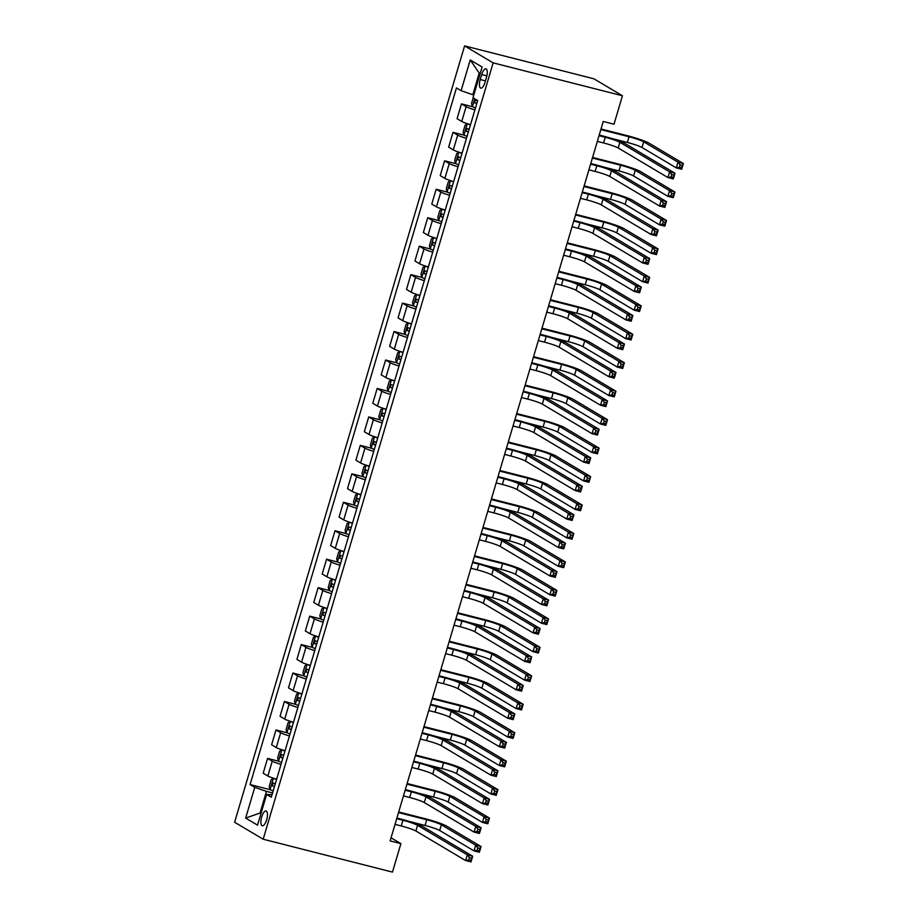 <?xml version="1.0" encoding="UTF-8"?>
<svg xmlns="http://www.w3.org/2000/svg" width="918" height="918" viewBox="0 0 918 918"><rect width="100%" height="100%" fill="white"/><g stroke="black" fill="none" stroke-linecap="round" stroke-linejoin="round"><path stroke-width="1.38" d="M266.645 819.843A7.631 2.765 -75.7 0 0 266.059 810.984A7.631 2.765 -75.7 0 0 261.699 816.917A7.631 2.765 -75.7 0 0 262.296 825.775A7.631 2.765 -75.7 0 0 266.645 819.843M464.588 45.9L234.618 822.241L263.179 839.213L493.138 62.872L464.588 45.9L593.877 78.787L622.438 95.759L493.138 62.872M622.438 95.759L614.004 124.217L603.229 121.474L390.127 840.899L400.902 843.642L391.045 837.79M481.698 74.542L480.206 79.556A7.401 2.685 -75.7 0 0 480.78 88.139A7.401 2.685 -75.7 0 0 484.991 82.39L486.483 77.387A7.401 2.685 -75.7 0 0 485.909 68.793A7.401 2.685 -75.7 0 0 481.698 74.542L486.873 75.861M480.148 73.635L479.23 73.096L472.827 94.726L461.123 90.698L456.453 87.921L250.086 784.569L270.202 789.687M461.123 90.698L470.223 59.957L482.111 67.025L472.999 97.756L477.67 100.532L271.315 797.191L266.645 794.414L257.545 825.144L245.657 818.087L254.756 787.346L250.086 784.569M400.902 843.642L392.468 872.1L263.179 839.213M261.056 813.256L260.058 813.004L260.976 813.555M473.826 94.979L472.827 94.726M272.577 792.934L266.461 791.373L260.058 813.004L245.657 818.087M474.904 109.885A9.547 0.952 -163.5 0 1 466.126 106.66L461.456 103.883L472.518 106.695M276.639 779.221A9.547 0.952 -163.5 0 1 267.861 775.997L263.191 773.22L267.574 758.417L278.636 761.229M285.062 750.763A9.547 0.952 -163.5 0 1 276.284 747.539L271.613 744.762L275.997 729.959L287.059 732.771M293.496 722.305A9.547 0.952 -163.5 0 1 284.718 719.081L280.047 716.304L284.431 701.501L295.493 704.313M301.93 693.847A9.547 0.952 -163.5 0 1 293.14 690.623L288.481 687.846L292.865 673.043L303.915 675.855M310.353 665.389A9.547 0.952 -163.5 0 1 301.574 662.165L296.904 659.388L301.288 644.585L312.349 647.397M318.787 636.931A9.547 0.952 -163.5 0 1 310.009 633.707L305.338 630.93L309.722 616.127L320.784 618.939M327.21 608.473A9.547 0.952 -163.5 0 1 318.431 605.249L313.761 602.472L318.144 587.669L329.206 590.481M335.644 580.015A9.547 0.952 -163.5 0 1 326.865 576.779L322.195 574.014L326.579 559.211L337.64 562.023M344.078 551.557A9.547 0.952 -163.5 0 1 335.288 548.321L330.629 545.556L335.013 530.753L346.075 533.565M352.501 523.099A9.547 0.952 -163.5 0 1 343.722 519.863L339.052 517.098L343.435 502.295L354.497 505.107M360.935 494.641A9.547 0.952 -163.5 0 1 352.156 491.405L347.486 488.64L351.869 473.837L362.931 476.649M369.357 466.183A9.547 0.952 -163.5 0 1 360.579 462.947L355.909 460.182L360.292 445.379L371.354 448.191M377.791 437.725A9.547 0.952 -163.5 0 1 369.013 434.489L364.343 431.724L368.726 416.921L379.788 419.733M386.226 409.267A9.547 0.952 -163.5 0 1 377.447 406.031L372.777 403.266L377.16 388.463L388.222 391.275M394.648 380.809A9.547 0.952 -163.5 0 1 385.87 377.573L381.2 374.808L385.583 360.005L396.645 362.817M403.082 352.351A9.547 0.952 -163.5 0 1 394.304 349.115L389.634 346.35L394.017 331.547L405.079 334.359M411.505 323.893A9.547 0.952 -163.5 0 1 402.727 320.657L398.056 317.892L402.44 303.089L413.502 305.901M419.939 295.435A9.547 0.952 -163.5 0 1 411.161 292.199L406.49 289.434L410.874 274.631L421.936 277.443M428.373 266.977A9.547 0.952 -163.5 0 1 419.595 263.741L414.925 260.976L419.308 246.173L430.37 248.985M436.796 238.519A9.547 0.952 -163.5 0 1 428.017 235.283L423.347 232.518L427.731 217.715L438.793 220.527M445.23 210.061A9.547 0.952 -163.5 0 1 436.452 206.825L431.781 204.06L436.165 189.257L447.227 192.069M453.664 181.603A9.547 0.952 -163.5 0 1 444.874 178.367L440.215 175.602L444.599 160.799L455.649 163.611M462.087 153.145A9.547 0.952 -163.5 0 1 453.308 149.909L448.638 147.144L453.022 132.341L464.083 135.153M470.521 124.687A9.547 0.952 -163.5 0 1 461.743 121.451L457.072 118.686L461.456 103.883M466.47 138.343A9.547 0.952 -163.5 0 1 457.692 135.118L453.022 132.341M458.048 166.801A9.547 0.952 -163.5 0 1 449.258 163.576L444.599 160.799M449.613 195.259A9.547 0.952 -163.5 0 1 440.835 192.034L436.165 189.257M441.179 223.717A9.547 0.952 -163.5 0 1 432.401 220.492L427.731 217.715M432.757 252.175A9.547 0.952 -163.5 0 1 423.978 248.95L419.308 246.173M424.323 280.633A9.547 0.952 -163.5 0 1 415.544 277.408L410.874 274.631M415.888 309.091A9.547 0.952 -163.5 0 1 407.11 305.866L402.44 303.089M407.466 337.549A9.547 0.952 -163.5 0 1 398.687 334.324L394.017 331.547M399.032 366.007A9.547 0.952 -163.5 0 1 390.253 362.782L385.583 360.005M390.609 394.465A9.547 0.952 -163.5 0 1 381.831 391.24L377.16 388.463M382.175 422.923A9.547 0.952 -163.5 0 1 373.396 419.698L368.726 416.921M373.741 451.381A9.547 0.952 -163.5 0 1 364.962 448.156L360.292 445.379M365.318 479.839A9.547 0.952 -163.5 0 1 356.54 476.614L351.869 473.837M356.884 508.297A9.547 0.952 -163.5 0 1 348.106 505.072L343.435 502.295M348.461 536.755A9.547 0.952 -163.5 0 1 339.671 533.53L335.013 530.753M340.027 565.213A9.547 0.952 -163.5 0 1 331.249 561.988L326.579 559.211M331.593 593.671A9.547 0.952 -163.5 0 1 322.815 590.446L318.144 587.669M323.17 622.129A9.547 0.952 -163.5 0 1 314.392 618.904L309.722 616.127M314.736 650.587A9.547 0.952 -163.5 0 1 305.958 647.362L301.288 644.585M306.314 679.045A9.547 0.952 -163.5 0 1 297.524 675.82L292.865 673.043M297.88 707.503A9.547 0.952 -163.5 0 1 289.101 704.278L284.431 701.501M289.445 735.961A9.547 0.952 -163.5 0 1 280.667 732.736L275.997 729.959M281.023 764.419A9.547 0.952 -163.5 0 1 272.244 761.194L267.574 758.417M254.756 787.346L266.461 791.373M272.026 794.759L266.645 794.414M479.23 73.096L470.223 59.957M597.331 141.383L603.562 142.967A11.934 1.182 -163.5 0 1 618.193 147.993L667.937 177.564L669.624 171.873L675.005 173.238L625.273 143.678A17.901 1.779 16.5 0 0 603.321 136.128L599.202 135.084M599.018 135.692L605.249 137.275A11.934 1.182 -163.5 0 1 619.88 142.301L669.624 171.873L671.735 174.581L671.058 176.864L673.215 177.403L673.892 175.131L671.735 174.581M673.892 175.131L675.005 173.238L673.319 178.93L667.937 177.564L671.058 176.864M673.319 178.93L673.215 177.403M473.195 97.87L471.542 103.447L472.414 106.637A6.323 0.631 16.5 0 0 475.49 107.899M611.365 138.388L627.361 142.462A11.934 1.182 -163.5 0 1 642.003 147.5L676.302 167.879L677.989 162.188L683.382 163.565L649.072 143.174A17.901 1.779 16.5 0 0 627.12 135.623L601.003 128.979M477.578 100.842A6.323 0.631 -163.5 0 1 475.352 99.993L474.537 102.724A6.323 0.631 16.5 0 0 476.775 103.573M600.831 129.587L629.048 136.771A11.934 1.182 -163.5 0 1 643.69 141.808L677.989 162.188L680.1 164.907L679.435 167.179L681.581 167.73L682.258 165.458L680.1 164.907M682.258 165.458L683.382 163.565L681.695 169.256L676.302 167.879L679.435 167.179M681.695 169.256L681.581 167.73M588.908 169.841L595.128 171.425A11.934 1.182 -163.5 0 1 609.77 176.451L659.503 206.022L661.19 200.331L666.583 201.696L616.839 172.136A17.901 1.779 16.5 0 0 594.887 164.586L590.767 163.542M590.595 164.15L596.815 165.733A11.934 1.182 -163.5 0 1 611.457 170.759L661.19 200.331L663.301 203.039L662.635 205.322L664.781 205.862L665.458 203.589L663.301 203.039M665.458 203.589L666.583 201.696L664.896 207.388L659.503 206.022L662.635 205.322M664.896 207.388L664.781 205.862M580.474 198.299L586.705 199.883A11.934 1.182 -163.5 0 1 601.336 204.921L651.08 234.48L652.755 228.789L658.149 230.154L608.404 200.594A17.901 1.779 16.5 0 0 586.464 193.044L582.345 192M582.161 192.608L588.392 194.191A11.934 1.182 -163.5 0 1 603.023 199.217L652.755 228.789L654.878 231.497L654.201 233.78L656.359 234.319L657.024 232.047L654.878 231.497M657.024 232.047L658.149 230.154L656.462 235.846L651.08 234.48L654.201 233.78M656.462 235.846L656.359 234.319M572.04 226.757L578.271 228.341A11.934 1.182 -163.5 0 1 592.902 233.379L642.646 262.938L644.333 257.247L649.715 258.612L599.982 229.052A17.901 1.779 16.5 0 0 578.03 221.502L573.911 220.458M573.727 221.066L579.958 222.649A11.934 1.182 -163.5 0 1 594.589 227.687L644.333 257.247L646.444 259.955L645.767 262.238L647.924 262.777L648.601 260.505L646.444 259.955M648.601 260.505L649.715 258.612L648.028 264.304L642.646 262.938L645.767 262.238M648.028 264.304L647.924 262.777M467.537 123.758L465.139 125.078L463.12 131.905L463.98 135.095A6.323 0.631 16.5 0 0 467.055 136.357M467.354 123.712A6.323 0.631 16.5 0 0 470.429 124.974M602.931 166.846L618.939 170.92A11.934 1.182 -163.5 0 1 633.569 175.958L667.879 196.337L669.555 190.646L674.948 192.023L640.638 171.632A17.901 1.779 16.5 0 0 618.698 164.081L592.58 157.437M469.155 129.3A6.323 0.631 -163.5 0 1 466.918 128.451L466.114 131.182A6.323 0.631 16.5 0 0 468.341 132.031M592.397 158.045L620.625 165.229A11.934 1.182 -163.5 0 1 635.256 170.266L669.555 190.646L671.678 193.365L671.001 195.637L673.158 196.188L673.823 193.916L671.678 193.365M673.823 193.916L674.948 192.023L673.261 197.714L667.879 196.337L671.001 195.637M673.261 197.714L673.158 196.188M459.103 152.216L456.705 153.536L454.685 160.363L455.558 163.553A6.323 0.631 16.5 0 0 458.633 164.815M458.931 152.17A6.323 0.631 16.5 0 0 462.006 153.432M594.497 195.304L610.504 199.378A11.934 1.182 -163.5 0 1 625.135 204.416L659.445 224.795L661.132 219.104L666.514 220.481L632.215 200.09A17.901 1.779 16.5 0 0 610.263 192.539L584.146 185.895M460.721 157.758A6.323 0.631 -163.5 0 1 458.495 156.909L457.68 159.64A6.323 0.631 16.5 0 0 459.907 160.489M583.963 186.503L612.191 193.687A11.934 1.182 -163.5 0 1 626.822 198.724L661.132 219.104L663.244 221.823L662.566 224.095L664.724 224.646L665.401 222.374L663.244 221.823M665.401 222.374L666.514 220.481L664.827 226.172L659.445 224.795L662.566 224.095M664.827 226.172L664.724 224.646M450.681 180.674L448.282 181.993L446.251 188.821L447.123 192.011A6.323 0.631 16.5 0 0 450.199 193.273M450.497 180.628A6.323 0.631 16.5 0 0 453.572 181.89M586.074 223.762L602.082 227.836A11.934 1.182 -163.5 0 1 616.712 232.874L651.011 253.253L652.698 247.562L658.091 248.939L623.781 228.548A17.901 1.779 16.5 0 0 601.829 220.997L575.724 214.353M452.287 186.216A6.323 0.631 -163.5 0 1 450.061 185.367L449.246 188.098A6.323 0.631 16.5 0 0 451.484 188.947M575.54 214.961L603.769 222.145A11.934 1.182 -163.5 0 1 618.399 227.182L652.698 247.562L654.809 250.281L654.144 252.553L656.29 253.104L656.967 250.832L654.809 250.281M656.967 250.832L658.091 248.939L656.404 254.63L651.011 253.253L654.144 252.553M656.404 254.63L656.29 253.104M563.618 255.215L569.849 256.799A11.934 1.182 -163.5 0 1 584.479 261.837L634.212 291.396L635.899 285.705L641.292 287.07L591.548 257.51A17.901 1.779 16.5 0 0 569.596 249.96L565.488 248.916M565.304 249.524L571.524 251.107A11.934 1.182 -163.5 0 1 586.166 256.145L635.899 285.705L638.01 288.413L637.344 290.696L639.49 291.236L640.167 288.963L638.01 288.413M640.167 288.963L641.292 287.07L639.605 292.762L634.212 291.396L637.344 290.696M639.605 292.762L639.49 291.236M442.246 209.132L439.848 210.452L437.829 217.279L438.701 220.469A6.323 0.631 16.5 0 0 441.776 221.731M442.063 209.086A6.323 0.631 16.5 0 0 445.138 210.348M577.64 252.221L593.648 256.294A11.934 1.182 -163.5 0 1 608.278 261.332L642.589 281.711L644.275 276.02L649.657 277.397L615.358 257.006A17.901 1.779 16.5 0 0 593.407 249.455L567.29 242.811M443.864 214.674A6.323 0.631 -163.5 0 1 441.627 213.825L440.824 216.556A6.323 0.631 16.5 0 0 443.05 217.405M567.106 243.419L595.334 250.603A11.934 1.182 -163.5 0 1 609.965 255.64L644.275 276.02L646.387 278.739L645.71 281.011L647.867 281.562L648.544 279.29L646.387 278.739M648.544 279.29L649.657 277.397L647.97 283.088L642.589 281.711L645.71 281.011M647.97 283.088L647.867 281.562M555.183 283.673L561.414 285.257A11.934 1.182 -163.5 0 1 576.045 290.295L625.789 319.854L627.476 314.163L632.858 315.528L583.125 285.968A17.901 1.779 16.5 0 0 561.173 278.418L557.054 277.374M556.87 277.982L563.101 279.565A11.934 1.182 -163.5 0 1 577.732 284.603L627.476 314.163L629.587 316.871L628.91 319.154L631.068 319.694L631.745 317.421L629.587 316.871M631.745 317.421L632.858 315.528L631.171 321.22L625.789 319.854L628.91 319.154M631.171 321.22L631.068 319.694M546.761 312.131L552.98 313.715A11.934 1.182 -163.5 0 1 567.622 318.753L617.355 348.312L619.042 342.621L624.435 343.986L574.691 314.426A17.901 1.779 16.5 0 0 552.739 306.876L548.62 305.832M548.448 306.44L554.667 308.023A11.934 1.182 -163.5 0 1 569.298 313.061L619.042 342.621L621.153 345.329L620.476 347.612L622.634 348.151L623.311 345.879L621.153 345.329M623.311 345.879L624.435 343.986L622.748 349.678L617.355 348.312L620.476 347.612M622.748 349.678L622.634 348.151M538.327 340.589L544.558 342.173A11.934 1.182 -163.5 0 1 559.188 347.211L608.921 376.77L610.608 371.079L616.001 372.444L566.257 342.884A17.901 1.779 16.5 0 0 544.305 335.334L540.197 334.29M540.014 334.898L546.244 336.481A11.934 1.182 -163.5 0 1 560.875 341.519L610.608 371.079L612.731 373.787L612.054 376.07L614.211 376.609L614.876 374.337L612.731 373.787M614.876 374.337L616.001 372.444L614.314 378.136L608.921 376.77L612.054 376.07M614.314 378.136L614.211 376.609M529.893 369.047L536.123 370.631A11.934 1.182 -163.5 0 1 550.754 375.669L600.498 405.228L602.185 399.537L607.567 400.902L557.834 371.342A17.901 1.779 16.5 0 0 535.882 363.792L531.763 362.748M531.579 363.356L537.81 364.939A11.934 1.182 -163.5 0 1 552.441 369.977L602.185 399.537L604.296 402.245L603.619 404.528L605.777 405.067L606.454 402.795L604.296 402.245M606.454 402.795L607.567 400.902L605.88 406.594L600.498 405.228L603.619 404.528M605.88 406.594L605.777 405.067M521.47 397.505L527.689 399.089A11.934 1.182 -163.5 0 1 542.331 404.127L592.064 433.686L593.751 427.995L599.144 429.36L549.4 399.8A17.901 1.779 16.5 0 0 527.448 392.25L523.329 391.206M523.157 391.814L529.376 393.397A11.934 1.182 -163.5 0 1 544.018 398.435L593.751 427.995L595.862 430.703L595.197 432.986L597.343 433.526L598.02 431.253L595.862 430.703M598.02 431.253L599.144 429.36L597.457 435.052L592.064 433.686L595.197 432.986M597.457 435.052L597.343 433.526M433.812 237.59L431.414 238.909L429.394 245.737L430.267 248.927A6.323 0.631 16.5 0 0 433.342 250.189M433.64 237.544A6.323 0.631 16.5 0 0 436.716 238.806M569.217 280.678L585.214 284.752A11.934 1.182 -163.5 0 1 599.856 289.79L634.154 310.169L635.841 304.478L641.223 305.855L606.924 285.464A17.901 1.779 16.5 0 0 584.973 277.913L558.855 271.269M435.43 243.132A6.323 0.631 -163.5 0 1 433.204 242.283L432.389 245.014A6.323 0.631 16.5 0 0 434.627 245.863M558.683 271.877L586.9 279.061A11.934 1.182 -163.5 0 1 601.542 284.098L635.841 304.478L637.953 307.197L637.276 309.469L639.433 310.02L640.11 307.748L637.953 307.197M640.11 307.748L641.223 305.855L639.548 311.546L634.154 310.169L637.276 309.469M639.548 311.546L639.433 310.02M425.39 266.048L422.991 267.368L420.96 274.195L421.832 277.385A6.323 0.631 16.5 0 0 424.908 278.647M425.206 266.002A6.323 0.631 16.5 0 0 428.281 267.264M560.783 309.136L576.791 313.21A11.934 1.182 -163.5 0 1 591.421 318.248L625.72 338.627L627.407 332.936L632.8 334.313L598.49 313.922A17.901 1.779 16.5 0 0 576.55 306.371L550.433 299.727M426.996 271.59A6.323 0.631 -163.5 0 1 424.77 270.741L423.967 273.472A6.323 0.631 16.5 0 0 426.193 274.321M550.249 300.335L578.478 307.519A11.934 1.182 -163.5 0 1 593.108 312.556L627.407 332.936L629.53 335.655L628.853 337.927L631.01 338.478L631.676 336.206L629.53 335.655M631.676 336.206L632.8 334.313L631.114 340.004L625.72 338.627L628.853 337.927M631.114 340.004L631.01 338.478M416.956 294.506L414.557 295.825L412.538 302.653L413.41 305.843A6.323 0.631 16.5 0 0 416.485 307.105M416.783 294.46A6.323 0.631 16.5 0 0 419.859 295.722M552.349 337.594L568.357 341.668A11.934 1.182 -163.5 0 1 582.987 346.706L617.298 367.085L618.984 361.394L624.366 362.771L590.067 342.38A17.901 1.779 16.5 0 0 568.116 334.829L541.999 328.185M418.574 300.048A6.323 0.631 -163.5 0 1 416.336 299.199L415.533 301.93A6.323 0.631 16.5 0 0 417.759 302.779M541.815 328.793L570.044 335.977A11.934 1.182 -163.5 0 1 584.674 341.014L618.984 361.394L621.096 364.113L620.419 366.385L622.576 366.936L623.253 364.664L621.096 364.113M623.253 364.664L624.366 362.771L622.679 368.462L617.298 367.085L620.419 366.385M622.679 368.462L622.576 366.936M408.533 322.964L406.135 324.284L404.104 331.111L404.976 334.301A6.323 0.631 16.5 0 0 408.051 335.563M408.349 322.918A6.323 0.631 16.5 0 0 411.425 324.18M543.926 366.053L559.934 370.126A11.934 1.182 -163.5 0 1 574.565 375.164L608.864 395.543L610.55 389.852L615.944 391.229L581.633 370.838A17.901 1.779 16.5 0 0 559.682 363.287L533.576 356.643M410.139 328.506A6.323 0.631 -163.5 0 1 407.913 327.657L407.099 330.388A6.323 0.631 16.5 0 0 409.336 331.237M533.392 357.251L561.609 364.435A11.934 1.182 -163.5 0 1 576.252 369.472L610.55 389.852L612.662 392.571L611.996 394.843L614.142 395.394L614.819 393.122L612.662 392.571M614.819 393.122L615.944 391.229L614.257 396.92L608.864 395.543L611.996 394.843M614.257 396.92L614.142 395.394M400.099 351.422L397.701 352.741L395.681 359.569L396.542 362.759A6.323 0.631 16.5 0 0 399.617 364.021M399.915 351.376A6.323 0.631 16.5 0 0 402.991 352.638M535.492 394.51L551.5 398.584A11.934 1.182 -163.5 0 1 566.131 403.622L600.441 424.001L602.128 418.31L607.509 419.687L573.211 399.296A17.901 1.779 16.5 0 0 551.259 391.745L525.142 385.101M401.717 356.964A6.323 0.631 -163.5 0 1 399.479 356.115L398.676 358.846A6.323 0.631 16.5 0 0 400.902 359.695M524.958 385.709L553.187 392.893A11.934 1.182 -163.5 0 1 567.817 397.93L602.128 418.31L604.239 421.029L603.562 423.301L605.719 423.852L606.396 421.58L604.239 421.029M606.396 421.58L607.509 419.687L605.823 425.378L600.441 424.001L603.562 423.301M605.823 425.378L605.719 423.852M513.036 425.963L519.267 427.547A11.934 1.182 -163.5 0 1 533.897 432.585L583.641 462.144L585.328 456.453L590.71 457.818L540.966 428.258A17.901 1.779 16.5 0 0 519.026 420.708L514.906 419.664M514.723 420.272L520.954 421.855A11.934 1.182 -163.5 0 1 535.584 426.893L585.328 456.453L587.44 459.161L586.763 461.444L588.92 461.983L589.597 459.711L587.44 459.161M589.597 459.711L590.71 457.818L589.023 463.51L583.641 462.144L586.763 461.444M589.023 463.51L588.92 461.983M391.665 379.88L389.266 381.2L387.247 388.027L388.119 391.217A6.323 0.631 16.5 0 0 391.194 392.479M391.493 379.834A6.323 0.631 16.5 0 0 394.568 381.096M527.058 422.969L543.066 427.042A11.934 1.182 -163.5 0 1 557.708 432.08L592.007 452.459L593.694 446.768L599.075 448.145L564.777 427.754A17.901 1.779 16.5 0 0 542.825 420.203L516.708 413.559M393.283 385.422A6.323 0.631 -163.5 0 1 391.057 384.573L390.242 387.304A6.323 0.631 16.5 0 0 392.479 388.153M516.536 414.167L544.753 421.351A11.934 1.182 -163.5 0 1 559.383 426.388L593.694 446.768L595.805 449.487L595.128 451.759L597.285 452.31L597.962 450.038L595.805 449.487M597.962 450.038L599.075 448.145L597.4 453.836L592.007 452.459L595.128 451.759M597.4 453.836L597.285 452.31M504.613 454.421L510.833 456.005A11.934 1.182 -163.5 0 1 525.463 461.043L575.207 490.602L576.894 484.911L582.276 486.276L532.543 456.716A17.901 1.779 16.5 0 0 510.592 449.166L506.472 448.122M506.3 448.73L512.519 450.313A11.934 1.182 -163.5 0 1 527.15 455.351L576.894 484.911L579.006 487.619L578.329 489.902L580.486 490.441L581.163 488.169L579.006 487.619M581.163 488.169L582.276 486.276L580.601 491.968L575.207 490.602L578.329 489.902M580.601 491.968L580.486 490.441M383.242 408.338L380.844 409.657L378.813 416.485L379.685 419.675A6.323 0.631 16.5 0 0 382.76 420.937M383.058 408.292A6.323 0.631 16.5 0 0 386.134 409.554M518.636 451.426L534.643 455.5A11.934 1.182 -163.5 0 1 549.274 460.538L583.573 480.917L585.259 475.226L590.653 476.603L556.342 456.212A17.901 1.779 16.5 0 0 534.391 448.661L508.285 442.017M384.849 413.88A6.323 0.631 -163.5 0 1 382.622 413.031L381.808 415.762A6.323 0.631 16.5 0 0 384.045 416.611M508.102 442.625L536.33 449.809A11.934 1.182 -163.5 0 1 550.961 454.846L585.259 475.226L587.382 477.945L586.705 480.217L588.863 480.768L589.528 478.496L587.382 477.945M589.528 478.496L590.653 476.603L588.966 482.294L583.573 480.917L586.705 480.217M588.966 482.294L588.863 480.768M496.179 482.879L502.41 484.463A11.934 1.182 -163.5 0 1 517.041 489.501L566.773 519.06L568.46 513.369L573.853 514.734L524.109 485.174A17.901 1.779 16.5 0 0 502.157 477.624L498.049 476.58M497.866 477.188L504.097 478.771A11.934 1.182 -163.5 0 1 518.727 483.809L568.46 513.369L570.583 516.077L569.906 518.36L572.063 518.899L572.729 516.627L570.583 516.077M572.729 516.627L573.853 514.734L572.166 520.426L566.773 519.06L569.906 518.36M572.166 520.426L572.063 518.899M374.808 436.796L372.41 438.115L370.39 444.943L371.262 448.133A6.323 0.631 16.5 0 0 374.337 449.395M374.624 436.75A6.323 0.631 16.5 0 0 377.7 438.012M510.201 479.884L526.209 483.958A11.934 1.182 -163.5 0 1 540.84 488.996L575.15 509.375L576.837 503.684L582.219 505.061L547.92 484.67A17.901 1.779 16.5 0 0 525.968 477.119L499.851 470.475M376.426 442.338A6.323 0.631 -163.5 0 1 374.188 441.489L373.385 444.22A6.323 0.631 16.5 0 0 375.611 445.069M499.667 471.083L527.896 478.267A11.934 1.182 -163.5 0 1 542.527 483.304L576.837 503.684L578.948 506.403L578.271 508.675L580.428 509.226L581.105 506.954L578.948 506.403M581.105 506.954L582.219 505.061L580.532 510.752L575.15 509.375L578.271 508.675M580.532 510.752L580.428 509.226M487.745 511.337L493.976 512.921A11.934 1.182 -163.5 0 1 508.606 517.959L558.351 547.518L560.037 541.827L565.419 543.192L515.686 513.632A17.901 1.779 16.5 0 0 493.735 506.082L489.615 505.038M489.432 505.646L495.663 507.229A11.934 1.182 -163.5 0 1 510.293 512.267L560.037 541.827L562.149 544.535L561.472 546.818L563.629 547.357L564.306 545.085L562.149 544.535M564.306 545.085L565.419 543.192L563.732 548.884L558.351 547.518L561.472 546.818M563.732 548.884L563.629 547.357M366.374 465.254L363.976 466.574L361.956 473.401L362.828 476.591A6.323 0.631 16.5 0 0 365.903 477.853M366.202 465.208A6.323 0.631 16.5 0 0 369.277 466.47M501.779 508.342L517.775 512.416A11.934 1.182 -163.5 0 1 532.417 517.454L566.716 537.845L568.403 532.153L573.796 533.519L539.486 513.128A17.901 1.779 16.5 0 0 517.534 505.577L491.417 498.933M367.992 470.796A6.323 0.631 -163.5 0 1 365.766 469.947L364.951 472.678A6.323 0.631 16.5 0 0 367.189 473.527M491.245 499.541L519.462 506.725A11.934 1.182 -163.5 0 1 534.104 511.762L568.403 532.153L570.514 534.861L569.849 537.133L571.994 537.684L572.671 535.412L570.514 534.861M572.671 535.412L573.796 533.519L572.109 539.21L566.716 537.845L569.849 537.133M572.109 539.21L571.994 537.684M479.322 539.795L485.542 541.379A11.934 1.182 -163.5 0 1 500.184 546.417L549.916 575.976L551.603 570.285L556.996 571.65L507.252 542.09A17.901 1.779 16.5 0 0 485.301 534.54L481.181 533.496M481.009 534.104L487.228 535.687A11.934 1.182 -163.5 0 1 501.871 540.725L551.603 570.285L553.715 572.993L553.049 575.276L555.195 575.816L555.872 573.543L553.715 572.993M555.872 573.543L556.996 571.65L555.31 577.342L549.916 575.976L553.049 575.276M555.31 577.342L555.195 575.816M357.951 493.712L355.553 495.031L353.533 501.859L354.394 505.049A6.323 0.631 16.5 0 0 357.469 506.311M357.768 493.666A6.323 0.631 16.5 0 0 360.843 494.928M493.345 536.8L509.352 540.874A11.934 1.182 -163.5 0 1 523.983 545.912L558.293 566.303L559.98 560.611L565.362 561.977L531.063 541.586A17.901 1.779 16.5 0 0 509.111 534.035L482.994 527.391M359.569 499.254A6.323 0.631 -163.5 0 1 357.331 498.405L356.528 501.136A6.323 0.631 16.5 0 0 358.754 501.985M482.811 527.999L511.039 535.183A11.934 1.182 -163.5 0 1 525.67 540.22L559.98 560.611L562.091 563.319L561.414 565.603L563.572 566.142L564.237 563.87L562.091 563.319M564.237 563.87L565.362 561.977L563.675 567.668L558.293 566.303L561.414 565.603M563.675 567.668L563.572 566.142M470.888 568.253L477.119 569.837A11.934 1.182 -163.5 0 1 491.75 574.875L541.494 604.434L543.181 598.743L548.562 600.108L498.818 570.548A17.901 1.779 16.5 0 0 476.878 562.998L472.759 561.954M472.575 562.562L478.806 564.145A11.934 1.182 -163.5 0 1 493.436 569.183L543.181 598.743L545.292 601.451L544.615 603.734L546.772 604.274L547.449 602.001L545.292 601.451M547.449 602.001L548.562 600.108L546.876 605.8L541.494 604.434L544.615 603.734M546.876 605.8L546.772 604.274M349.517 522.17L347.119 523.49L345.099 530.317L345.971 533.507A6.323 0.631 16.5 0 0 349.047 534.769M349.345 522.124A6.323 0.631 16.5 0 0 352.42 523.386M484.911 565.259L500.918 569.332A11.934 1.182 -163.5 0 1 515.549 574.37L549.859 594.761L551.546 589.069L556.928 590.435L522.629 570.044A17.901 1.779 16.5 0 0 500.677 562.493L474.56 555.849M351.135 527.712A6.323 0.631 -163.5 0 1 348.909 526.863L348.094 529.594A6.323 0.631 16.5 0 0 350.32 530.443M474.376 556.457L502.605 563.641A11.934 1.182 -163.5 0 1 517.236 568.678L551.546 589.069L553.657 591.777L552.98 594.061L555.138 594.6L555.815 592.328L553.657 591.777M555.815 592.328L556.928 590.435L555.241 596.126L549.859 594.761L552.98 594.061M555.241 596.126L555.138 594.6M462.465 596.711L468.685 598.295A11.934 1.182 -163.5 0 1 483.316 603.333L533.06 632.892L534.746 627.201L540.128 628.566L490.396 599.006A17.901 1.779 16.5 0 0 468.444 591.456L464.324 590.412M464.141 591.02L470.372 592.603A11.934 1.182 -163.5 0 1 485.002 597.641L534.746 627.201L536.858 629.909L536.181 632.192L538.338 632.731L539.015 630.459L536.858 629.909M539.015 630.459L540.128 628.566L538.441 634.258L533.06 632.892L536.181 632.192M538.441 634.258L538.338 632.731M454.031 625.169L460.262 626.753A11.934 1.182 -163.5 0 1 474.893 631.791L524.626 661.35L526.312 655.659L531.706 657.024L481.961 627.464A17.901 1.779 16.5 0 0 460.01 619.914L455.902 618.87M455.718 619.478L461.938 621.061A11.934 1.182 -163.5 0 1 476.58 626.099L526.312 655.659L528.424 658.367L527.758 660.65L529.915 661.19L530.581 658.917L528.424 658.367M530.581 658.917L531.706 657.024L530.019 662.716L524.626 661.35L527.758 660.65M530.019 662.716L529.915 661.19M445.597 653.627L451.828 655.211A11.934 1.182 -163.5 0 1 466.459 660.249L516.203 689.808L517.89 684.117L523.271 685.482L473.539 655.922A17.901 1.779 16.5 0 0 451.587 648.372L447.468 647.328M447.284 647.936L453.515 649.519A11.934 1.182 -163.5 0 1 468.146 654.557L517.89 684.117L520.001 686.825L519.324 689.108L521.481 689.647L522.158 687.375L520.001 686.825M522.158 687.375L523.271 685.482L521.585 691.174L516.203 689.808L519.324 689.108M521.585 691.174L521.481 689.647M437.175 682.085L443.394 683.669A11.934 1.182 -163.5 0 1 458.036 688.707L507.769 718.266L509.456 712.575L514.849 713.94L465.105 684.38A17.901 1.779 16.5 0 0 443.153 676.83L439.034 675.786M438.861 676.394L445.081 677.977A11.934 1.182 -163.5 0 1 459.723 683.015L509.456 712.575L511.567 715.283L510.901 717.566L513.047 718.105L513.724 715.833L511.567 715.283M513.724 715.833L514.849 713.94L513.162 719.632L507.769 718.266L510.901 717.566M513.162 719.632L513.047 718.105M428.74 710.543L434.971 712.127A11.934 1.182 -163.5 0 1 449.602 717.165L499.346 746.724L501.021 741.033L506.415 742.398L456.671 712.838A17.901 1.779 16.5 0 0 434.73 705.288L430.611 704.244M430.427 704.852L436.658 706.435A11.934 1.182 -163.5 0 1 451.289 711.473L501.021 741.033L503.144 743.741L502.467 746.024L504.625 746.563L505.29 744.291L503.144 743.741M505.29 744.291L506.415 742.398L504.728 748.09L499.346 746.724L502.467 746.024M504.728 748.09L504.625 746.563M420.306 739.001L426.537 740.585A11.934 1.182 -163.5 0 1 441.168 745.623L490.912 775.182L492.599 769.491L497.981 770.856L448.248 741.296A17.901 1.779 16.5 0 0 426.296 733.746L422.177 732.702M421.993 733.31L428.224 734.893A11.934 1.182 -163.5 0 1 442.855 739.931L492.599 769.491L494.71 772.199L494.033 774.482L496.19 775.021L496.868 772.749L494.71 772.199M496.868 772.749L497.981 770.856L496.294 776.548L490.912 775.182L494.033 774.482M496.294 776.548L496.19 775.021M411.884 767.459L418.115 769.043A11.934 1.182 -163.5 0 1 432.745 774.081L482.478 803.64L484.165 797.949L489.558 799.314L439.814 769.754A17.901 1.779 16.5 0 0 417.862 762.204L413.754 761.16M413.57 761.768L419.79 763.351A11.934 1.182 -163.5 0 1 434.432 768.389L484.165 797.949L486.276 800.657L485.611 802.94L487.756 803.491L488.433 801.207L486.276 800.657M488.433 801.207L489.558 799.314L487.871 805.006L482.478 803.64L485.611 802.94M487.871 805.006L487.756 803.491M403.45 795.917L409.68 797.501A11.934 1.182 -163.5 0 1 424.311 802.539L474.055 832.098L475.742 826.407L481.124 827.772L431.391 798.212A17.901 1.779 16.5 0 0 409.439 790.662L405.32 789.618M405.136 790.226L411.367 791.809A11.934 1.182 -163.5 0 1 425.998 796.847L475.742 826.407L477.853 829.115L477.176 831.398L479.334 831.949L480.011 829.665L477.853 829.115M480.011 829.665L481.124 827.772L479.437 833.464L474.055 832.098L477.176 831.398M479.437 833.464L479.334 831.949M395.027 824.375L401.246 825.959A11.934 1.182 -163.5 0 1 415.888 830.997L465.621 860.556L467.308 854.865L472.69 856.23L422.957 826.67A17.901 1.779 16.5 0 0 401.005 819.12L396.886 818.076M396.714 818.684L402.933 820.267A11.934 1.182 -163.5 0 1 417.564 825.305L467.308 854.865L469.419 857.573L468.742 859.856L470.9 860.407L471.577 858.123L469.419 857.573M471.577 858.123L472.69 856.23L471.014 861.922L465.621 860.556L468.742 859.856M471.014 861.922L470.9 860.407M341.094 550.628L338.696 551.947L336.665 558.775L337.537 561.965A6.323 0.631 16.5 0 0 340.612 563.227M340.911 550.582A6.323 0.631 16.5 0 0 343.986 551.844M476.488 593.716L492.496 597.79A11.934 1.182 -163.5 0 1 507.126 602.828L541.425 623.219L543.112 617.527L548.505 618.893L514.195 598.502A17.901 1.779 16.5 0 0 492.243 590.951L466.137 584.307M342.701 556.17A6.323 0.631 -163.5 0 1 340.475 555.321L339.66 558.052A6.323 0.631 16.5 0 0 341.898 558.901M465.954 584.915L494.182 592.099A11.934 1.182 -163.5 0 1 508.813 597.136L543.112 617.527L545.223 620.235L544.558 622.519L546.715 623.058L547.38 620.786L545.223 620.235M547.38 620.786L548.505 618.893L546.818 624.584L541.425 623.219L544.558 622.519M546.818 624.584L546.715 623.058M332.66 579.086L330.262 580.405L328.242 587.233L329.114 590.423A6.323 0.631 16.5 0 0 332.19 591.685M332.477 579.04A6.323 0.631 16.5 0 0 335.552 580.302M468.054 622.175L484.061 626.248A11.934 1.182 -163.5 0 1 498.692 631.286L533.002 651.677L534.689 645.985L540.071 647.351L505.772 626.96A17.901 1.779 16.5 0 0 483.82 619.409L457.703 612.765M334.278 584.628A6.323 0.631 -163.5 0 1 332.041 583.779L331.237 586.51A6.323 0.631 16.5 0 0 333.464 587.359M457.52 613.373L485.748 620.557A11.934 1.182 -163.5 0 1 500.379 625.594L534.689 645.985L536.8 648.693L536.123 650.977L538.281 651.516L538.958 649.244L536.8 648.693M538.958 649.244L540.071 647.351L538.384 653.042L533.002 651.677L536.123 650.977M538.384 653.042L538.281 651.516M324.226 607.544L321.828 608.864L319.808 615.691L320.68 618.881A6.323 0.631 16.5 0 0 323.756 620.143M324.054 607.498A6.323 0.631 16.5 0 0 327.129 608.76M459.631 650.632L475.627 654.706A11.934 1.182 -163.5 0 1 490.269 659.744L524.568 680.135L526.255 674.443L531.648 675.809L497.338 655.418A17.901 1.779 16.5 0 0 475.386 647.867L449.269 641.223M325.844 613.086A6.323 0.631 -163.5 0 1 323.618 612.237L322.803 614.968A6.323 0.631 16.5 0 0 325.041 615.817M449.097 641.831L477.314 649.015A11.934 1.182 -163.5 0 1 491.956 654.052L526.255 674.443L528.366 677.151L527.689 679.435L529.847 679.974L530.524 677.702L528.366 677.151M530.524 677.702L531.648 675.809L529.961 681.5L524.568 680.135L527.689 679.435M529.961 681.5L529.847 679.974M315.803 636.002L313.405 637.321L311.386 644.149L312.246 647.339A6.323 0.631 16.5 0 0 315.322 648.601M315.62 635.956A6.323 0.631 16.5 0 0 318.695 637.218M451.197 679.09L467.205 683.164A11.934 1.182 -163.5 0 1 481.835 688.202L516.145 708.593L517.821 702.901L523.214 704.267L488.904 683.876A17.901 1.779 16.5 0 0 466.964 676.325L440.847 669.681M317.421 641.544A6.323 0.631 -163.5 0 1 315.184 640.695L314.381 643.426A6.323 0.631 16.5 0 0 316.607 644.275M440.663 670.289L468.891 677.473A11.934 1.182 -163.5 0 1 483.522 682.51L517.821 702.901L519.944 705.609L519.267 707.893L521.424 708.432L522.09 706.16L519.944 705.609M522.09 706.16L523.214 704.267L521.527 709.958L516.145 708.593L519.267 707.893M521.527 709.958L521.424 708.432M307.369 664.46L304.971 665.779L302.951 672.607L303.824 675.797A6.323 0.631 16.5 0 0 306.899 677.059M307.197 664.414A6.323 0.631 16.5 0 0 310.273 665.676M442.763 707.548L458.771 711.622A11.934 1.182 -163.5 0 1 473.401 716.66L507.711 737.051L509.398 731.359L514.78 732.725L480.481 712.334A17.901 1.779 16.5 0 0 458.53 704.783L432.412 698.139M308.987 670.002A6.323 0.631 -163.5 0 1 306.75 669.153L305.946 671.884A6.323 0.631 16.5 0 0 308.173 672.733M432.229 698.747L460.457 705.931A11.934 1.182 -163.5 0 1 475.088 710.968L509.398 731.359L511.51 734.067L510.833 736.351L512.99 736.89L513.667 734.618L511.51 734.067M513.667 734.618L514.78 732.725L513.093 738.416L507.711 737.051L510.833 736.351M513.093 738.416L512.99 736.89M298.947 692.918L296.548 694.237L294.517 701.065L295.389 704.255A6.323 0.631 16.5 0 0 298.465 705.517M298.763 692.872A6.323 0.631 16.5 0 0 301.838 694.134M434.34 736.006L450.348 740.08A11.934 1.182 -163.5 0 1 464.978 745.118L499.277 765.509L500.964 759.817L506.357 761.183L472.047 740.792A17.901 1.779 16.5 0 0 450.095 733.241L423.99 726.597M300.553 698.46A6.323 0.631 -163.5 0 1 298.327 697.611L297.512 700.342A6.323 0.631 16.5 0 0 299.75 701.191M423.806 727.205L452.035 734.389A11.934 1.182 -163.5 0 1 466.665 739.426L500.964 759.817L503.075 762.525L502.41 764.809L504.556 765.348L505.233 763.076L503.075 762.525M505.233 763.076L506.357 761.183L504.671 766.874L499.277 765.509L502.41 764.809M504.671 766.874L504.556 765.348M290.513 721.376L288.114 722.695L286.095 729.523L286.967 732.713A6.323 0.631 16.5 0 0 290.042 733.975M290.329 721.33A6.323 0.631 16.5 0 0 293.404 722.592M425.906 764.465L441.914 768.538A11.934 1.182 -163.5 0 1 456.544 773.576L490.855 793.967L492.541 788.275L497.923 789.641L463.624 769.25A17.901 1.779 16.5 0 0 441.673 761.699L415.556 755.055M292.131 726.918A6.323 0.631 -163.5 0 1 289.893 726.069L289.09 728.8A6.323 0.631 16.5 0 0 291.316 729.649M415.372 755.663L443.601 762.847A11.934 1.182 -163.5 0 1 458.231 767.884L492.541 788.275L494.653 790.983L493.976 793.267L496.133 793.806L496.81 791.534L494.653 790.983M496.81 791.534L497.923 789.641L496.236 795.332L490.855 793.967L493.976 793.267M496.236 795.332L496.133 793.806M282.078 749.834L279.68 751.154L277.661 757.981L278.533 761.171A6.323 0.631 16.5 0 0 281.608 762.433M281.906 749.788A6.323 0.631 16.5 0 0 284.982 751.05M417.483 792.923L433.48 796.996A11.934 1.182 -163.5 0 1 448.122 802.034L482.42 822.425L484.107 816.733L489.489 818.099L455.19 797.708A17.901 1.779 16.5 0 0 433.239 790.157L407.122 783.513M283.696 755.376A6.323 0.631 -163.5 0 1 281.47 754.527L280.656 757.258A6.323 0.631 16.5 0 0 282.893 758.107M406.949 784.121L435.166 791.305A11.934 1.182 -163.5 0 1 449.809 796.342L484.107 816.733L486.219 819.441L485.542 821.725L487.699 822.264L488.376 819.992L486.219 819.441M488.376 819.992L489.489 818.099L487.814 823.79L482.42 822.425L485.542 821.725M487.814 823.79L487.699 822.264M273.656 778.292L271.258 779.611L269.226 786.439L270.099 789.629A6.323 0.631 16.5 0 0 273.174 790.891M273.472 778.246A6.323 0.631 16.5 0 0 276.548 779.508M409.049 821.38L425.057 825.454A11.934 1.182 -163.5 0 1 439.688 830.492L473.986 850.883L475.673 845.191L481.066 846.557L446.756 826.166A17.901 1.779 16.5 0 0 424.816 818.615L398.699 811.971M275.262 783.834A6.323 0.631 -163.5 0 1 273.036 782.985L272.233 785.716A6.323 0.631 16.5 0 0 274.459 786.565M398.515 812.579L426.744 819.763A11.934 1.182 -163.5 0 1 441.374 824.8L475.673 845.191L477.796 847.899L477.119 850.183L479.276 850.722L479.942 848.45L477.796 847.899M479.942 848.45L481.066 846.557L479.38 852.248L473.986 850.883L477.119 850.183M479.38 852.248L479.276 850.722M461.743 121.451L466.126 106.66M453.308 149.909L457.692 135.118M444.874 178.367L449.258 163.576M436.452 206.825L440.835 192.034M428.017 235.283L432.401 220.492M419.595 263.741L423.978 248.95M411.161 292.199L415.544 277.408M402.727 320.657L407.11 305.866M394.304 349.115L398.687 334.324M385.87 377.573L390.253 362.782M377.447 406.031L381.831 391.24M369.013 434.489L373.396 419.698M360.579 462.947L364.962 448.156M352.156 491.405L356.54 476.614M343.722 519.863L348.106 505.072M335.288 548.321L339.671 533.53M326.865 576.779L331.249 561.988M318.431 605.249L322.815 590.446M310.009 633.707L314.392 618.904M301.574 662.165L305.958 647.362M293.14 690.623L297.524 675.82M284.718 719.081L289.101 704.278M276.284 747.539L280.667 732.736M267.861 775.997L272.244 761.194M485.438 80.887L480.206 79.556M605.249 137.275L603.562 142.967M619.88 142.301L618.193 147.993M474.698 98.765L472.391 106.557M629.048 136.771L627.361 142.462M643.69 141.808L642.003 147.5M476.844 103.309L474.537 102.724M596.815 165.733L595.128 171.425M611.457 170.759L609.77 176.451M588.392 194.191L586.705 199.883M603.023 199.217L601.336 204.921M579.958 222.649L578.271 228.341M594.589 227.687L592.902 233.379M467.296 123.746L463.957 135.015M620.625 165.229L618.939 170.92M635.256 170.266L633.569 175.958M468.421 131.767L466.114 131.182M458.874 152.204L455.535 163.473M612.191 193.687L610.504 199.378M626.822 198.724L625.135 204.416M459.987 160.225L457.68 159.64M450.44 180.662L447.1 191.931M603.769 222.145L602.082 227.836M618.399 227.182L616.712 232.874M451.564 188.683L449.246 188.098M571.524 251.107L569.849 256.799M586.166 256.145L584.479 261.837M442.006 209.12L438.678 220.389M595.334 250.603L593.648 256.294M609.965 255.64L608.278 261.332M443.13 217.141L440.824 216.556M563.101 279.565L561.414 285.257M577.732 284.603L576.045 290.295M554.667 308.023L552.98 313.715M569.298 313.061L567.622 318.753M546.244 336.481L544.558 342.173M560.875 341.519L559.188 347.211M537.81 364.939L536.123 370.631M552.441 369.977L550.754 375.669M529.376 393.397L527.689 399.089M544.018 398.435L542.331 404.127M433.583 237.578L430.244 248.847M586.9 279.061L585.214 284.752M601.542 284.098L599.856 289.79M434.696 245.599L432.389 245.014M425.149 266.036L421.81 277.305M578.478 307.519L576.791 313.21M593.108 312.556L591.421 318.248M426.273 274.057L423.967 273.472M416.726 294.494L413.387 305.763M570.044 335.977L568.357 341.668M584.674 341.014L582.987 346.706M417.839 302.515L415.533 301.93M408.292 322.952L404.953 334.221M561.609 364.435L559.934 370.126M576.252 369.472L574.565 375.164M409.405 330.973L407.099 330.388M399.858 351.41L396.519 362.679M553.187 392.893L551.5 398.584M567.817 397.93L566.131 403.622M400.982 359.431L398.676 358.846M520.954 421.855L519.267 427.547M535.584 426.893L533.897 432.585M391.435 379.868L388.096 391.137M544.753 421.351L543.066 427.042M559.383 426.388L557.708 432.08M392.548 387.889L390.242 387.304M512.519 450.313L510.833 456.005M527.15 455.351L525.463 461.043M383.001 408.326L379.662 419.595M536.33 449.809L534.643 455.5M550.961 454.846L549.274 460.538M384.126 416.347L381.808 415.762M504.097 478.771L502.41 484.463M518.727 483.809L517.041 489.501M374.578 436.784L371.239 448.053M527.896 478.267L526.209 483.958M542.527 483.304L540.84 488.996M375.691 444.805L373.385 444.22M495.663 507.229L493.976 512.921M510.293 512.267L508.606 517.959M366.144 465.242L362.805 476.511M519.462 506.725L517.775 512.416M534.104 511.762L532.417 517.454M367.257 473.263L364.951 472.678M487.228 535.687L485.542 541.379M501.871 540.725L500.184 546.417M357.71 493.7L354.371 504.969M511.039 535.183L509.352 540.874M525.67 540.22L523.983 545.912M358.835 501.721L356.528 501.136M478.806 564.145L477.119 569.837M493.436 569.183L491.75 574.875M349.288 522.158L345.948 533.427M502.605 563.641L500.918 569.332M517.236 568.678L515.549 574.37M350.401 530.179L348.094 529.594M470.372 592.603L468.685 598.295M485.002 597.641L483.316 603.333M461.938 621.061L460.262 626.753M476.58 626.099L474.893 631.791M453.515 649.519L451.828 655.211M468.146 654.557L466.459 660.249M445.081 677.977L443.394 683.669M459.723 683.015L458.036 688.707M436.658 706.435L434.971 712.127M451.289 711.473L449.602 717.165M428.224 734.893L426.537 740.585M442.855 739.931L441.168 745.623M419.79 763.351L418.115 769.043M434.432 768.389L432.745 774.081M411.367 791.809L409.68 797.501M425.998 796.847L424.311 802.539M402.933 820.267L401.246 825.959M417.564 825.305L415.888 830.997M340.853 550.616L337.514 561.885M494.182 592.099L492.496 597.79M508.813 597.136L507.126 602.828M341.978 558.637L339.66 558.052M332.419 579.074L329.092 590.343M485.748 620.557L484.061 626.248M500.379 625.594L498.692 631.286M333.544 587.107L331.237 586.51M323.997 607.532L320.657 618.801M477.314 649.015L475.627 654.706M491.956 654.052L490.269 659.744M325.11 615.565L322.803 614.968M315.562 635.99L312.223 647.259M468.891 677.473L467.205 683.164M483.522 682.51L481.835 688.202M316.687 644.023L314.381 643.426M307.14 664.448L303.801 675.717M460.457 705.931L458.771 711.622M475.088 710.968L473.401 716.66M308.253 672.481L305.946 671.884M298.706 692.906L295.366 704.175M452.035 734.389L450.348 740.08M466.665 739.426L464.978 745.118M299.83 700.939L297.512 700.342M290.272 721.364L286.944 732.633M443.601 762.847L441.914 768.538M458.231 767.884L456.544 773.576M291.396 729.397L289.09 728.8M281.849 749.822L278.51 761.091M435.166 791.305L433.48 796.996M449.809 796.342L448.122 802.034M282.962 757.855L280.656 757.258M273.415 778.28L270.076 789.56M426.744 819.763L425.057 825.454M441.374 824.8L439.688 830.492M274.539 786.313L272.233 785.716"/></g></svg>
